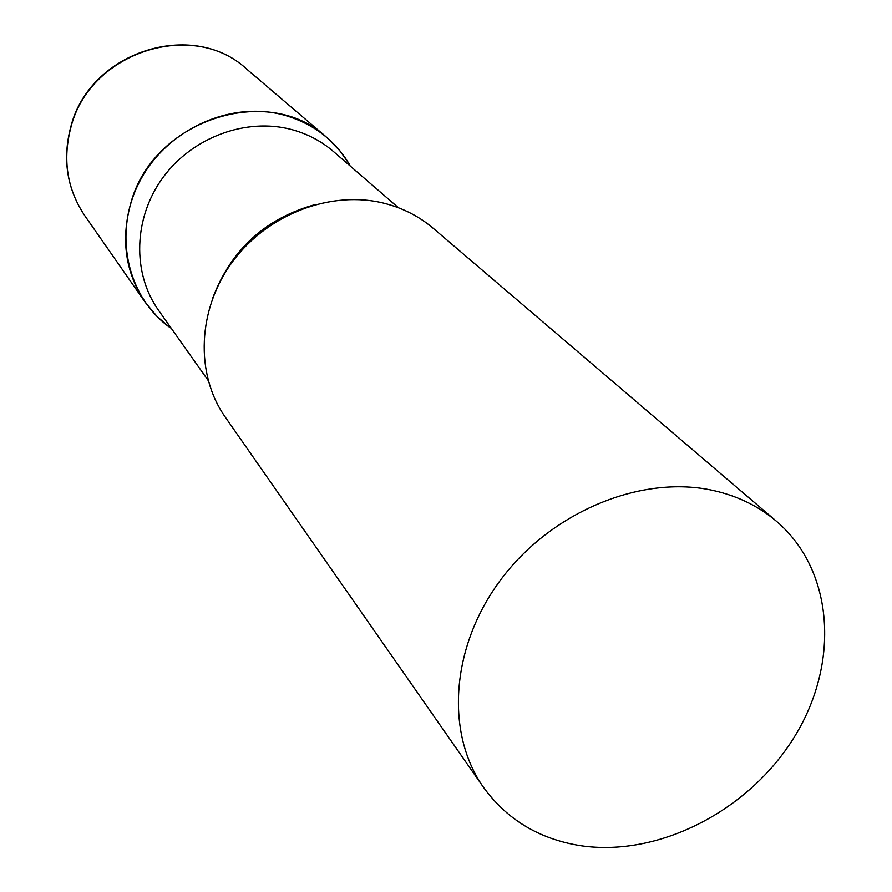 <?xml version="1.0" encoding="UTF-8"?>
<svg xmlns="http://www.w3.org/2000/svg" width="892" height="892" viewBox="0 0 892 892"><rect width="100%" height="100%" fill="white"/><g stroke="black" fill="none" stroke-linecap="round" stroke-linejoin="round"><path stroke-width="1.34" d="M130.711 203.432C152.699 119.84 268.057 82.376 326.829 137.491L339.975 150.882L349.519 164.507C334.467 139.676 312.546 123.163 283.734 115.001C230.549 100.495 166.915 129.307 139.988 180.886C112.671 232.288 126.642 296.356 169.837 327.464L157.204 316.649L145.162 302.254C125.471 272.762 120.654 239.825 130.711 203.432M398.456 207.747L333.463 151.529C321.332 141.103 307.327 133.755 291.45 129.496C246.136 117.398 192.304 137.268 162.924 177.586C133.432 217.86 132.083 273.119 158.486 310.226L208.104 380.382M776.642 521.43L433.233 228.307C419.318 216.5 403.206 208.215 384.898 203.443C331.891 189.728 268.135 213.612 232.812 261.334C197.366 308.989 194.891 373.86 225.197 416.999L483.486 787.313C506.946 819.637 539.292 839.093 580.502 845.672C658.586 857.402 748.99 810.75 794.304 737.048C839.896 663.548 834.288 570.757 776.642 521.43C758.791 506.266 737.639 495.941 713.187 490.466C642.407 474.655 553.531 510.637 502.408 577.559C451.096 644.381 444.528 732.053 483.486 787.313M145.162 302.254L84.796 215.708C66.9 188.926 62.34 159.233 71.081 126.619C90.148 51.769 193.085 19.022 246.571 68.985C192.449 18.799 90.125 51.558 71.003 126.062M315.924 204.357C265.716 218.105 231.34 249.281 212.775 297.906M326.829 137.491L246.571 68.985M84.796 215.708C66.8 188.691 62.172 158.887 70.936 126.307M350.099 165.923L349.519 164.507M171.197 328.189L169.837 327.464"/></g></svg>
